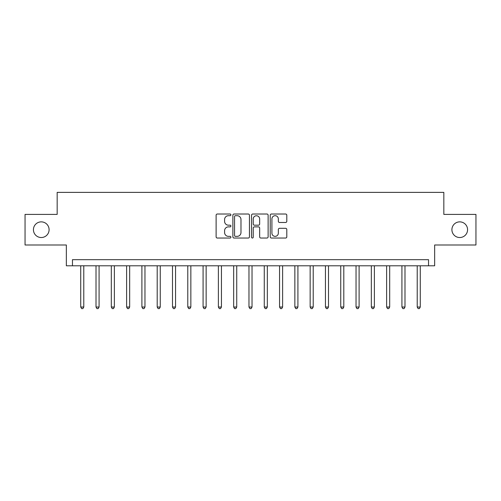 <?xml version="1.0" encoding="UTF-8"?>
<svg xmlns="http://www.w3.org/2000/svg" width="501" height="501" viewBox="0 0 501 501"><rect width="100%" height="100%" fill="white"/><g stroke="black" fill="none" stroke-linecap="round" stroke-linejoin="round"><path stroke-width="0.75" d="M230.923 214.86A0.839 0.839 0 0 0 230.084 214.015L217.321 214.015A1.202 1.202 0 0 0 216.119 215.217L216.119 236.835A1.202 1.202 0 0 0 217.321 238.038L230.084 238.038A0.839 0.839 0 0 0 230.923 237.198A0.839 0.839 0 0 0 230.084 236.359L228.431 236.359A3.845 3.845 0 0 1 224.586 232.514L224.586 230.71A3.845 3.845 0 0 1 228.431 226.872L230.084 226.872A0.839 0.839 0 0 0 230.923 226.026A0.839 0.839 0 0 0 230.084 225.187L228.431 225.187A3.845 3.845 0 0 1 224.586 221.342L224.586 219.544A3.845 3.845 0 0 1 228.431 215.699L230.084 215.699A0.839 0.839 0 0 0 230.923 214.86M451.908 229.696A7.828 7.828 0 0 0 459.736 237.53A7.828 7.828 0 0 0 467.571 229.696A7.828 7.828 0 0 0 459.736 221.868A7.828 7.828 0 0 0 451.908 229.696M33.429 229.696A7.828 7.828 0 0 0 41.264 237.53A7.828 7.828 0 0 0 49.092 229.696A7.828 7.828 0 0 0 41.264 221.868A7.828 7.828 0 0 0 33.429 229.696M285.601 222.482A1.202 1.202 0 0 0 286.804 221.285L286.804 215.217A1.202 1.202 0 0 0 285.601 214.015L271.429 214.015A1.202 1.202 0 0 0 270.227 215.217L270.227 236.835A1.202 1.202 0 0 0 271.429 238.038L285.601 238.038A1.202 1.202 0 0 0 286.804 236.835L286.804 229.508A1.202 1.202 0 0 0 285.601 228.312L279.533 228.312A1.202 1.202 0 0 0 278.337 229.508L278.337 233.147A3.213 3.213 0 0 1 275.124 236.359A3.213 3.213 0 0 1 271.911 233.147L271.911 218.912A3.213 3.213 0 0 1 275.124 215.699A3.213 3.213 0 0 1 278.337 218.912L278.337 221.285A1.202 1.202 0 0 0 279.533 222.482L285.601 222.482M428.537 265.793L434.655 265.793L434.655 244.995L475.95 244.995L475.95 214.403L443.83 214.403L443.83 192.378L57.17 192.378L57.17 214.403L25.05 214.403L25.05 244.995L66.345 244.995L66.345 265.793L428.537 265.793L428.537 259.675L72.463 259.675L72.463 265.793M249.448 215.217A1.202 1.202 0 0 0 248.245 214.015L234.073 214.015A1.202 1.202 0 0 0 232.877 215.217L232.877 236.835A1.202 1.202 0 0 0 234.073 238.038L248.245 238.038A1.202 1.202 0 0 0 249.448 236.835L249.448 215.217M252.755 214.015L266.927 214.015A1.202 1.202 0 0 1 268.123 215.217L268.123 236.835A1.202 1.202 0 0 1 266.927 238.038L260.858 238.038A1.202 1.202 0 0 1 259.656 236.835L259.656 228.068A1.202 1.202 0 0 0 258.46 226.872L254.433 226.872A1.202 1.202 0 0 0 253.23 228.068L253.23 237.198A0.839 0.839 0 0 1 252.391 238.038A0.839 0.839 0 0 1 251.552 237.198L251.552 215.217A1.202 1.202 0 0 1 252.755 214.015M235.395 215.699A0.839 0.839 0 0 0 234.556 216.538L234.556 235.514A0.839 0.839 0 0 0 235.395 236.359L237.136 236.359A3.845 3.845 0 0 0 240.981 232.514L240.981 219.544A3.845 3.845 0 0 0 237.136 215.699L235.395 215.699M259.656 218.975A3.213 3.213 0 0 0 256.443 215.762A3.213 3.213 0 0 0 253.23 218.975L253.23 223.985A1.202 1.202 0 0 0 254.433 225.187L258.46 225.187A1.202 1.202 0 0 0 259.656 223.985L259.656 218.975M80.724 265.793L80.724 307.032L83.786 307.032L83.786 265.793M83.786 307.032L82.865 308.622L81.644 308.622L80.724 307.032M96.017 265.793L96.017 307.032L99.079 307.032L99.079 265.793M99.079 307.032L98.158 308.622L96.937 308.622L96.017 307.032M111.316 265.793L111.316 307.032L114.372 307.032L114.372 265.793M114.372 307.032L113.458 308.622L112.23 308.622L111.316 307.032M126.609 265.793L126.609 307.032L129.671 307.032L129.671 265.793M129.671 307.032L128.751 308.622L127.53 308.622L126.609 307.032M141.902 265.793L141.902 307.032L144.964 307.032L144.964 265.793M144.964 307.032L144.044 308.622L142.823 308.622L141.902 307.032M157.201 265.793L157.201 307.032L160.257 307.032L160.257 265.793M160.257 307.032L159.343 308.622L158.116 308.622L157.201 307.032M172.494 265.793L172.494 307.032L175.557 307.032L175.557 265.793M175.557 307.032L174.636 308.622L173.415 308.622L172.494 307.032M187.787 265.793L187.787 307.032L190.85 307.032L190.85 265.793M190.85 307.032L189.929 308.622L188.708 308.622L187.787 307.032M203.087 265.793L203.087 307.032L206.143 307.032L206.143 265.793M206.143 307.032L205.228 308.622L204.001 308.622L203.087 307.032M218.38 265.793L218.38 307.032L221.442 307.032L221.442 265.793M221.442 307.032L220.521 308.622L219.3 308.622L218.38 307.032M233.673 265.793L233.673 307.032L236.735 307.032L236.735 265.793M236.735 307.032L235.814 308.622L234.593 308.622L233.673 307.032M248.972 265.793L248.972 307.032L252.028 307.032L252.028 265.793M252.028 307.032L251.114 308.622L249.886 308.622L248.972 307.032M264.265 265.793L264.265 307.032L267.327 307.032L267.327 265.793M267.327 307.032L266.407 308.622L265.186 308.622L264.265 307.032M279.558 265.793L279.558 307.032L282.62 307.032L282.62 265.793M282.62 307.032L281.7 308.622L280.479 308.622L279.558 307.032M294.857 265.793L294.857 307.032L297.913 307.032L297.913 265.793M297.913 307.032L296.999 308.622L295.772 308.622L294.857 307.032M310.15 265.793L310.15 307.032L313.213 307.032L313.213 265.793M313.213 307.032L312.292 308.622L311.071 308.622L310.15 307.032M325.443 265.793L325.443 307.032L328.506 307.032L328.506 265.793M328.506 307.032L327.585 308.622L326.364 308.622L325.443 307.032M340.743 265.793L340.743 307.032L343.799 307.032L343.799 265.793M343.799 307.032L342.884 308.622L341.657 308.622L340.743 307.032M356.036 265.793L356.036 307.032L359.098 307.032L359.098 265.793M359.098 307.032L358.177 308.622L356.956 308.622L356.036 307.032M371.329 265.793L371.329 307.032L374.391 307.032L374.391 265.793M374.391 307.032L373.47 308.622L372.249 308.622L371.329 307.032M386.628 265.793L386.628 307.032L389.684 307.032L389.684 265.793M389.684 307.032L388.77 308.622L387.542 308.622L386.628 307.032M401.921 265.793L401.921 307.032L404.983 307.032L404.983 265.793M404.983 307.032L404.063 308.622L402.842 308.622L401.921 307.032M417.214 265.793L417.214 307.032L420.276 307.032L420.276 265.793M420.276 307.032L419.356 308.622L418.135 308.622L417.214 307.032"/></g></svg>
